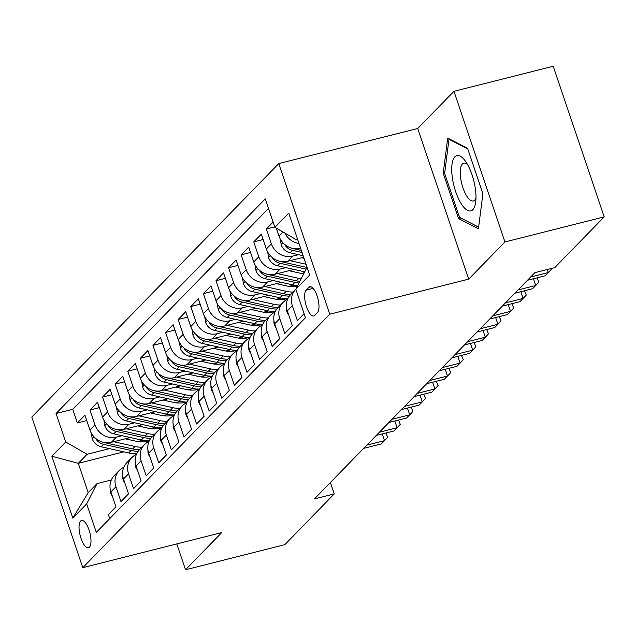 <?xml version="1.0" encoding="UTF-8"?>
<svg xmlns="http://www.w3.org/2000/svg" width="636" height="636" viewBox="0 0 636 636"><rect width="100%" height="100%" fill="white"/><g stroke="black" fill="none" stroke-linecap="round" stroke-linejoin="round"><path stroke-width="0.95" d="M89.422 547.135A14.04 5.04 -104.2 0 0 89.501 531.41A14.04 5.04 -104.2 0 0 81.575 520.494A14.04 5.04 -104.2 0 0 80.605 521.083A14.04 5.04 -104.2 0 0 80.526 536.816A14.04 5.04 -104.2 0 0 88.452 547.723A14.04 5.04 -104.2 0 0 89.422 547.135M278.759 163.579L31.8 417.033L82.783 567.662L329.742 314.216L278.759 163.579L417.725 128.496L468.716 279.125L504.936 241.95L453.953 91.314L417.725 128.496M453.953 91.314L553.217 66.255L604.2 216.884L504.936 241.95M109.75 518.602L108.374 514.54L115.935 506.781L110.903 491.922L115.943 486.747A17.554 15.995 -135.7 0 1 119.25 470.489A17.554 15.995 -135.7 0 1 123.774 467.333M115.943 486.747L120.975 501.605L128.528 493.846L123.503 478.988L128.544 473.82A17.554 15.995 -135.7 0 1 131.851 457.562A17.554 15.995 -135.7 0 1 136.374 454.406M128.544 473.82L133.568 488.679L141.128 480.919L136.104 466.061L141.144 460.885A17.554 15.995 -135.7 0 1 144.452 444.628A17.554 15.995 -135.7 0 1 148.975 441.471M141.144 460.885L146.169 475.744L153.729 467.985L148.705 453.126L153.745 447.959A17.554 15.995 -135.7 0 1 157.052 431.693A17.554 15.995 -135.7 0 1 161.576 428.537M153.745 447.959L158.769 462.817L166.33 455.058L161.306 440.199L166.338 435.024A17.554 15.995 -135.7 0 1 169.653 418.766A17.554 15.995 -135.7 0 1 174.177 415.61M166.338 435.024L171.37 449.883L178.931 442.123L173.898 427.265L178.939 422.089A17.554 15.995 -135.7 0 1 182.254 405.832A17.554 15.995 -135.7 0 1 186.777 402.675M178.939 422.089L183.971 436.956L191.531 429.197L186.499 414.338L191.539 409.163A17.554 15.995 -135.7 0 1 194.855 392.905A17.554 15.995 -135.7 0 1 199.378 389.749M191.539 409.163L196.572 424.021L204.132 416.262L199.1 401.403L204.14 396.228A17.554 15.995 -135.7 0 1 207.455 379.97A17.554 15.995 -135.7 0 1 211.979 376.814M204.14 396.228L209.172 411.095L216.733 403.335L211.701 388.469L216.741 383.301A17.554 15.995 -135.7 0 1 220.056 367.044A17.554 15.995 -135.7 0 1 224.58 363.887M216.741 383.301L221.773 398.16L229.334 390.401L224.301 375.542L229.342 370.367A17.554 15.995 -135.7 0 1 232.657 354.109A17.554 15.995 -135.7 0 1 237.18 350.953M229.342 370.367L234.374 385.225L241.934 377.466L236.902 362.607L241.942 357.44A17.554 15.995 -135.7 0 1 245.258 341.182A17.554 15.995 -135.7 0 1 249.773 338.026M241.942 357.44L246.975 372.299L254.535 364.539L249.503 349.681L254.543 344.505A17.554 15.995 -135.7 0 1 257.85 328.248A17.554 15.995 -135.7 0 1 262.374 325.091M254.543 344.505L259.567 359.364L267.128 351.605L262.104 336.746L267.144 331.579A17.554 15.995 -135.7 0 1 270.451 315.321A17.554 15.995 -135.7 0 1 274.975 312.165M267.144 331.579L272.168 346.437L279.729 338.678L274.704 323.819L279.745 318.644A17.554 15.995 -135.7 0 1 283.052 302.386A17.554 15.995 -135.7 0 1 287.575 299.23M279.745 318.644L284.769 333.502L292.329 325.743L287.305 310.885L292.345 305.717A17.554 15.995 -135.7 0 1 295.653 289.46A17.554 15.995 -135.7 0 1 295.835 289.269M292.345 305.717L297.37 320.576L304.095 313.675M273.09 222.067L266.365 228.976L274.712 226.869M303.674 257.262L287.75 261.277A17.554 15.995 44.3 0 1 266.357 249.002L261.324 234.143L253.764 241.903L263.153 239.534M294.063 269.433L275.15 274.211A17.554 15.995 44.3 0 1 253.756 261.937L248.724 247.078L241.163 254.837L250.552 252.468M281.462 282.368L262.549 287.138A17.554 15.995 44.3 0 1 241.155 274.871L236.123 260.005L228.57 267.764L237.951 265.395M268.861 295.295L249.948 300.073A17.554 15.995 44.3 0 1 228.555 287.798L223.53 272.939L215.97 280.699L225.351 278.33M256.268 308.229L237.347 313.007A17.554 15.995 44.3 0 1 215.954 300.733L210.929 285.866L203.369 293.625L212.75 291.256M243.668 321.156L224.746 325.934A17.554 15.995 44.3 0 1 203.353 313.659L198.329 298.801L190.768 306.56L200.149 304.191M231.067 334.091L212.154 338.869A17.554 15.995 44.3 0 1 190.752 326.594L185.728 311.735L178.167 319.487L187.548 317.118M218.466 347.018L199.553 351.795A17.554 15.995 44.3 0 1 178.16 339.521L173.127 324.662L165.567 332.421L174.948 330.052M205.865 359.952L186.952 364.73A17.554 15.995 44.3 0 1 165.559 352.455L160.526 337.597L152.966 345.356L162.347 342.979M193.264 372.879L174.351 377.657A17.554 15.995 44.3 0 1 152.958 365.382L147.926 350.523L140.365 358.283L149.754 355.914M180.664 385.814L161.751 390.591A17.554 15.995 44.3 0 1 140.357 378.317L135.325 363.458L127.764 371.217L137.153 368.848M168.063 398.748L149.15 403.518A17.554 15.995 44.3 0 1 127.757 391.243L122.724 376.385L115.164 384.144L124.553 381.775M155.462 411.675L136.549 416.453A17.554 15.995 44.3 0 1 115.156 404.178L110.123 389.319L102.563 397.079L111.952 394.71M142.862 424.61L123.948 429.38A17.554 15.995 44.3 0 1 102.555 417.105L97.523 402.246L89.97 410.005L99.351 407.636M604.2 216.884L554.743 267.637L534.892 272.653L314.391 498.942L334.242 493.933L330.386 482.525M308.929 287.313L306.155 290.159A13.602 4.881 -104.2 0 0 306.083 305.391A13.602 4.881 -104.2 0 0 313.755 315.965A13.602 4.881 -104.2 0 0 314.701 315.392L317.467 312.554A13.602 4.881 -104.2 0 0 317.547 297.314A13.602 4.881 -104.2 0 0 309.867 286.741A13.602 4.881 -104.2 0 0 308.929 287.313L310.964 286.796M123.805 451.846L78.292 463.334L88.213 492.646L97.038 483.599L86.663 503.887L96.314 532.388L305.471 317.73L295.827 289.237L306.194 268.941L307.26 267.843M86.663 503.887L72.806 518.117L51.858 456.235L65.723 442.012L56.071 413.511L265.236 198.853L274.879 227.354L288.744 213.132L309.684 275.014L295.827 289.237M155.2 427.344L150.247 428.592M122.08 435.708L116.388 437.139A17.554 15.995 -135.7 0 1 94.995 424.864L89.97 410.005M130.261 437.536L111.348 442.314L116.388 437.139M167.801 414.41L162.848 415.658M134.681 422.773L128.989 424.212A17.554 15.995 -135.7 0 1 107.595 411.937L102.563 397.079M180.401 401.483L175.449 402.731M147.282 409.846L141.59 411.277A17.554 15.995 -135.7 0 1 120.196 399.003L115.164 384.144M192.994 388.548L188.049 389.796M159.875 396.912L154.19 398.351A17.554 15.995 -135.7 0 1 132.797 386.076L127.764 371.217M205.595 375.622L200.65 376.87M172.475 383.977L166.791 385.416A17.554 15.995 -135.7 0 1 145.398 373.141L140.365 358.283M218.196 362.687L213.251 363.935M185.076 371.05L179.392 372.489A17.554 15.995 -135.7 0 1 157.998 360.215L152.966 345.356M230.796 349.752L225.852 351.008M197.677 358.116L191.993 359.555A17.554 15.995 -135.7 0 1 170.599 347.28L165.567 332.421M243.397 336.826L238.444 338.074M210.278 345.189L204.593 346.628A17.554 15.995 -135.7 0 1 183.2 334.353L178.167 319.487M255.998 323.891L251.045 325.147M222.878 332.254L217.194 333.693A17.554 15.995 -135.7 0 1 195.793 321.419L190.768 306.56M268.599 310.964L263.646 312.212M235.479 319.328L229.787 320.759A17.554 15.995 -135.7 0 1 208.393 308.492L203.369 293.625M281.199 298.03L276.247 299.286M248.08 306.393L242.388 307.832A17.554 15.995 -135.7 0 1 220.994 295.557L215.97 280.699M293.8 285.103L288.847 286.351M260.68 293.466L254.988 294.897A17.554 15.995 -135.7 0 1 233.595 282.623L228.57 267.764M304.27 272.709L301.448 273.416M273.281 280.532L267.589 281.971A17.554 15.995 -135.7 0 1 246.196 269.696L241.163 254.837M285.874 267.605L280.19 269.036A17.554 15.995 -135.7 0 1 258.796 256.761L253.764 241.903M298.475 254.67L292.791 256.109A17.554 15.995 -135.7 0 1 271.397 243.834L266.365 228.976M300.637 248.279L300.351 248.35A17.554 15.995 -135.7 0 1 278.958 236.075L276.278 228.157M299.015 243.493A17.554 15.995 -135.7 0 1 284.904 233.11M268.479 208.433L72.75 409.298L77.369 422.94L86.75 420.571M111.348 442.314A17.554 15.995 44.3 0 1 89.954 430.039L84.93 415.181L77.369 422.94M97.038 483.599L111.292 479.997M297.338 238.532L296.273 239.629L274.879 227.354M297.592 239.295L296.273 239.629M176.784 543.923L185.529 569.745L284.793 544.686L334.242 493.933M185.529 569.745L221.749 532.571L82.783 567.662M468.716 279.125L329.742 314.216M142.599 440.271L137.646 441.519M109.479 448.634L87.116 454.287L78.292 463.334L51.858 456.235M295.653 289.46L290.612 294.627A17.554 15.995 44.3 0 0 287.305 310.885M283.052 302.386L278.012 307.562A17.554 15.995 44.3 0 0 274.704 323.819M270.451 315.321L265.411 320.488A17.554 15.995 44.3 0 0 262.104 336.746M257.85 328.248L252.81 333.423A17.554 15.995 44.3 0 0 249.503 349.681M245.258 341.182L240.217 346.35A17.554 15.995 44.3 0 0 236.902 362.607M232.657 354.109L227.616 359.284A17.554 15.995 44.3 0 0 224.301 375.542M220.056 367.044L215.016 372.211A17.554 15.995 44.3 0 0 211.701 388.469M207.455 379.97L202.415 385.146A17.554 15.995 44.3 0 0 199.1 401.403M194.855 392.905L189.814 398.072A17.554 15.995 44.3 0 0 186.499 414.338M182.254 405.832L177.213 411.007A17.554 15.995 44.3 0 0 173.898 427.265M169.653 418.766L164.613 423.942A17.554 15.995 44.3 0 0 161.306 440.199M157.052 431.693L152.012 436.868A17.554 15.995 44.3 0 0 148.705 453.126M144.452 444.628L139.411 449.803A17.554 15.995 44.3 0 0 136.104 466.061M131.851 457.562L126.81 462.73A17.554 15.995 44.3 0 0 123.503 478.988M72.75 409.298L56.071 413.511M65.723 442.012L87.116 454.287M119.25 470.489L114.218 475.664A17.554 15.995 44.3 0 0 110.903 491.922M72.806 518.117L88.213 492.646M447.712 138.076L443.228 173.238L458.58 218.601L478.423 228.809L482.899 193.646L467.547 148.283L447.712 138.076M460.893 218.021L458.58 218.601M444.699 172.865L443.228 173.238M472.818 209.705A28.517 10.24 -104.2 0 0 475.68 202.192A28.517 10.24 -104.2 0 0 465.266 160.948A28.517 10.24 -104.2 0 0 454.899 156.782A28.517 10.24 -104.2 0 0 455.67 191.643A28.517 10.24 -104.2 0 0 472.818 209.705M467.571 164.573A19.525 7.012 -104.2 0 0 463.779 163.126A19.525 7.012 -104.2 0 0 462.428 163.937A19.525 7.012 -104.2 0 0 462.316 185.815A19.525 7.012 -104.2 0 0 473.335 200.984A19.525 7.012 -104.2 0 0 474.687 200.173A19.525 7.012 -104.2 0 0 475.99 197.907M478.63 227.139L459.518 217.305L444.636 173.358L448.984 139.284L467.778 148.951M449.708 139.101L448.984 139.284M288.768 315.225L287.075 312.332A11.631 10.597 -135.7 0 1 286.566 307.888M276.167 328.152L274.474 325.258A11.631 10.597 -135.7 0 1 273.965 320.814M530.623 277.034L548.312 272.566L545.163 275.801L527.475 280.261M551.269 268.511L551.499 269.179L548.312 272.566L547.286 269.521M263.566 341.087L261.873 338.193A11.631 10.597 -135.7 0 1 261.372 333.749M518.022 289.96L535.711 285.492L532.563 288.728L514.874 293.196M537.118 277.829L538.899 282.106L535.711 285.492L533.437 278.759M280.293 239.104L281.207 244.844A11.631 10.597 44.3 0 0 290.199 252.818L303.157 255.72M284.618 244.383L285.127 245.321A11.631 10.597 44.3 0 0 292.592 250.361L302.06 252.476M301.369 250.433L294.102 248.811A11.631 10.597 -135.7 0 1 292.91 248.477M267.7 252.031L268.607 257.779A11.631 10.597 44.3 0 0 277.598 265.745L304.724 271.818M290.127 260.68L306.043 264.242M301.623 257.779L304.032 258.319M272.025 257.318L272.526 258.248A11.631 10.597 44.3 0 0 279.991 263.288L306.099 269.131M307.132 267.478L281.502 261.738A11.631 10.597 -135.7 0 1 280.309 261.404M255.1 264.966L256.006 270.705A11.631 10.597 44.3 0 0 264.997 278.679L292.52 284.841A33.565 30.592 44.3 0 0 297.696 285.58M277.535 273.607L298.825 278.377A33.565 30.592 44.3 0 0 301.154 278.814M289.022 270.705L299.54 273.059A27.865 25.392 44.3 0 0 303.777 273.671M259.424 270.244L259.925 271.182A11.631 10.597 44.3 0 0 267.39 276.223L294.921 282.384A33.565 30.592 44.3 0 0 298.992 283.036M299.826 281.414A33.565 30.592 -135.7 0 1 296.432 280.834L268.901 274.673A11.631 10.597 -135.7 0 1 267.708 274.339M242.499 277.892L243.413 283.64A11.631 10.597 44.3 0 0 252.397 291.614L279.927 297.775A33.565 30.592 44.3 0 0 287.87 298.57M264.934 286.542L286.224 291.304A33.565 30.592 44.3 0 0 293.069 292.107M276.421 283.64L286.939 285.993A27.865 25.392 44.3 0 0 297.33 286.287M246.824 283.179L247.325 284.109A11.631 10.597 44.3 0 0 254.79 289.157L282.32 295.319A33.565 30.592 44.3 0 0 289.348 296.122M290.676 294.563A33.565 30.592 -135.7 0 1 283.831 293.76L256.3 287.599A11.631 10.597 -135.7 0 1 255.108 287.265M250.974 354.014L249.272 351.12A11.631 10.597 -135.7 0 1 248.771 346.676M505.421 302.895L523.11 298.427L519.962 301.663L502.273 306.123M524.517 290.763L526.298 295.04L523.11 298.427L520.836 291.693M229.898 290.827L230.812 296.567A11.631 10.597 44.3 0 0 239.796 304.541L267.327 310.702A33.565 30.592 44.3 0 0 275.277 311.497M252.333 299.469L273.623 304.239A33.565 30.592 44.3 0 0 280.468 305.041M263.821 296.567L274.339 298.928A27.865 25.392 44.3 0 0 287.496 298.57M234.223 296.106L234.724 297.044A11.631 10.597 44.3 0 0 242.189 302.084L269.72 308.245A33.565 30.592 44.3 0 0 276.747 309.048M278.075 307.498A33.565 30.592 -135.7 0 1 271.23 306.695L243.707 300.534A11.631 10.597 -135.7 0 1 242.507 300.2M238.373 366.948L236.672 364.054A11.631 10.597 -135.7 0 1 236.171 359.61M492.82 315.822L510.517 311.354L507.361 314.589L489.672 319.057M511.916 303.69L513.697 307.967L510.517 311.354L508.236 304.62M217.297 303.762L218.212 309.501A11.631 10.597 44.3 0 0 227.195 317.475L254.726 323.637A33.565 30.592 44.3 0 0 262.676 324.432M239.732 312.403L261.022 317.165A33.565 30.592 44.3 0 0 267.867 317.968M251.22 309.501L261.746 311.855A27.865 25.392 44.3 0 0 274.895 311.505M221.622 309.04L222.123 309.971A11.631 10.597 44.3 0 0 229.588 315.019L257.119 321.18A33.565 30.592 44.3 0 0 264.147 321.983M265.474 320.425A33.565 30.592 -135.7 0 1 258.629 319.63L231.107 313.461A11.631 10.597 -135.7 0 1 229.906 313.127M225.772 379.883L224.071 376.981A11.631 10.597 -135.7 0 1 223.57 372.537M480.22 328.756L497.916 324.288L494.76 327.524L477.072 331.992M499.316 316.625L501.096 320.902L497.916 324.288L495.635 317.555M204.697 316.688L205.611 322.428A11.631 10.597 44.3 0 0 214.594 330.402L242.125 336.563A33.565 30.592 44.3 0 0 250.075 337.358M227.131 325.33L248.422 330.1A33.565 30.592 44.3 0 0 255.267 330.903M238.627 322.428L249.145 324.789A27.865 25.392 44.3 0 0 262.294 324.44M209.021 321.967L209.522 322.905A11.631 10.597 44.3 0 0 216.995 327.945L244.518 334.107A33.565 30.592 44.3 0 0 251.546 334.91M252.874 333.359A33.565 30.592 -135.7 0 1 246.029 332.556L218.506 326.395A11.631 10.597 -135.7 0 1 217.313 326.061M213.171 392.81L211.478 389.916A11.631 10.597 -135.7 0 1 210.969 385.472M467.627 341.683L485.316 337.223L482.168 340.451L464.471 344.919M486.715 329.551L488.496 333.836L485.316 337.223L483.034 330.481M192.096 329.623L193.01 335.363A11.631 10.597 44.3 0 0 201.994 343.337L229.524 349.498A33.565 30.592 44.3 0 0 237.474 350.293M214.531 338.265L235.821 343.035A33.565 30.592 44.3 0 0 242.666 343.83M226.026 335.363L236.544 337.716A27.865 25.392 44.3 0 0 249.694 337.366M196.421 334.902L196.929 335.832A11.631 10.597 44.3 0 0 204.395 340.88L231.917 347.041A33.565 30.592 44.3 0 0 238.945 347.844M240.273 346.286A33.565 30.592 -135.7 0 1 233.428 345.491L205.905 339.322A11.631 10.597 -135.7 0 1 204.713 338.996M200.571 405.744L198.877 402.842A11.631 10.597 -135.7 0 1 198.368 398.406M455.026 354.618L472.715 350.15L469.567 353.385L451.87 357.853M474.114 342.486L475.895 346.763L472.715 350.15L470.433 343.416M179.495 342.55L180.409 348.29A11.631 10.597 44.3 0 0 189.401 356.263L216.924 362.425A33.565 30.592 44.3 0 0 224.874 363.22M201.93 351.199L223.228 355.961A33.565 30.592 44.3 0 0 230.065 356.764M213.426 348.29L223.944 350.651A27.865 25.392 44.3 0 0 237.093 350.301M183.82 347.828L184.329 348.767A11.631 10.597 44.3 0 0 191.794 353.807L219.317 359.968A33.565 30.592 44.3 0 0 226.344 360.771M227.672 359.221A33.565 30.592 -135.7 0 1 220.827 358.418L193.304 352.257A11.631 10.597 -135.7 0 1 192.112 351.923M187.97 418.671L186.276 415.777A11.631 10.597 -135.7 0 1 185.768 411.333M442.425 367.552L460.114 363.084L456.966 366.312L439.269 370.78M461.513 355.413L463.294 359.698L460.114 363.084L457.833 356.343M166.894 355.484L167.809 361.224A11.631 10.597 44.3 0 0 176.8 369.198L204.323 375.359A33.565 30.592 44.3 0 0 212.273 376.154M189.329 364.126L210.627 368.896A33.565 30.592 44.3 0 0 217.472 369.691M200.825 361.224L211.343 363.577A27.865 25.392 44.3 0 0 224.492 363.228M171.219 360.763L171.728 361.693A11.631 10.597 44.3 0 0 179.193 366.741L206.716 372.903A33.565 30.592 44.3 0 0 213.744 373.706M215.071 372.155A33.565 30.592 -135.7 0 1 208.226 371.352L180.704 365.191A11.631 10.597 -135.7 0 1 179.511 364.857M175.369 431.606L173.676 428.712A11.631 10.597 -135.7 0 1 173.167 424.268M429.825 380.479L447.513 376.011L444.365 379.247L426.677 383.715M448.913 368.347L450.693 372.624L447.513 376.011L445.232 369.278M154.294 368.411L155.208 374.151A11.631 10.597 44.3 0 0 164.199 382.125L191.722 388.286A33.565 30.592 44.3 0 0 199.672 389.081M176.729 377.061L198.027 381.823A33.565 30.592 44.3 0 0 204.871 382.626M188.224 374.159L198.742 376.512A27.865 25.392 44.3 0 0 211.899 376.162M158.618 373.69L159.127 374.628A11.631 10.597 44.3 0 0 166.592 379.668L194.115 385.829A33.565 30.592 44.3 0 0 201.143 386.632M202.471 385.082A33.565 30.592 -135.7 0 1 195.634 384.279L168.103 378.118A11.631 10.597 -135.7 0 1 166.91 377.784M162.768 444.532L161.075 441.638A11.631 10.597 -135.7 0 1 160.566 437.194M417.224 393.414L434.913 388.946L431.765 392.174L414.076 396.641M436.32 381.274L438.101 385.559L434.913 388.946L432.631 382.204M141.701 381.346L142.607 387.086A11.631 10.597 44.3 0 0 151.599 395.059L179.121 401.221A33.565 30.592 44.3 0 0 187.071 402.016M164.128 389.987L185.426 394.757A33.565 30.592 44.3 0 0 192.271 395.56M175.623 387.086L186.141 389.439A27.865 25.392 44.3 0 0 199.299 389.089M146.026 386.624L146.526 387.562A11.631 10.597 44.3 0 0 153.992 392.603L181.514 398.764A33.565 30.592 44.3 0 0 188.542 399.567M189.878 398.017A33.565 30.592 -135.7 0 1 183.033 397.214L155.502 391.053A11.631 10.597 -135.7 0 1 154.31 390.719M129.1 394.272L130.006 400.02A11.631 10.597 44.3 0 0 138.998 407.986L166.521 414.155A33.565 30.592 44.3 0 0 174.471 414.942M151.535 402.922L172.825 407.684A33.565 30.592 44.3 0 0 179.67 408.487M163.023 400.02L173.541 402.373A27.865 25.392 44.3 0 0 186.698 402.024M133.425 399.559L133.926 400.489A11.631 10.597 44.3 0 0 141.391 405.53L168.922 411.691A33.565 30.592 44.3 0 0 175.941 412.502M177.277 410.943A33.565 30.592 -135.7 0 1 170.432 410.14L142.901 403.979A11.631 10.597 -135.7 0 1 141.709 403.645M116.499 407.207L117.406 412.947A11.631 10.597 44.3 0 0 126.397 420.921L153.928 427.082A33.565 30.592 44.3 0 0 161.87 427.877M138.934 415.849L160.224 420.619A33.565 30.592 44.3 0 0 167.069 421.422M150.422 412.947L160.94 415.3A27.865 25.392 44.3 0 0 174.097 414.95M120.824 412.486L121.325 413.424A11.631 10.597 44.3 0 0 128.79 418.464L156.321 424.625A33.565 30.592 44.3 0 0 163.341 425.428M164.676 423.878A33.565 30.592 -135.7 0 1 157.831 423.075L130.3 416.914A11.631 10.597 -135.7 0 1 129.108 416.58M150.168 457.467L148.474 454.573A11.631 10.597 -135.7 0 1 147.965 450.129M404.623 406.34L422.312 401.873L419.164 405.108L401.475 409.576M423.719 394.209L425.5 398.486L422.312 401.873L420.03 395.139M137.567 470.394L135.873 467.5A11.631 10.597 -135.7 0 1 135.365 463.056M392.022 419.275L409.711 414.807L406.563 418.035L388.874 422.503M411.118 407.143L412.899 411.42L409.711 414.807L407.43 408.066M124.974 483.328L123.273 480.434A11.631 10.597 -135.7 0 1 122.772 475.99M379.422 432.202L397.11 427.734L393.962 430.97L376.274 435.437M398.518 420.07L400.298 424.347L397.11 427.734L394.837 421M103.899 420.134L104.813 425.882A11.631 10.597 44.3 0 0 113.796 433.847L141.327 440.017A33.565 30.592 44.3 0 0 149.269 440.812M126.333 428.783L147.624 433.545A33.565 30.592 44.3 0 0 154.469 434.348M137.821 425.882L148.339 428.235A27.865 25.392 44.3 0 0 161.496 427.885M108.223 425.42L108.724 426.351A11.631 10.597 44.3 0 0 116.189 431.391L143.72 437.56A33.565 30.592 44.3 0 0 150.748 438.363M152.076 436.805A33.565 30.592 -135.7 0 1 145.231 436.002L117.7 429.841A11.631 10.597 -135.7 0 1 116.507 429.507M112.373 496.255L110.672 493.361A11.631 10.597 -135.7 0 1 110.171 488.917M366.821 445.136L384.51 440.668L381.362 443.904L363.673 448.364M385.917 433.005L387.698 437.282L384.51 440.668L382.236 433.935M91.298 433.068L92.212 438.808A11.631 10.597 44.3 0 0 101.196 446.782L128.726 452.943A33.565 30.592 44.3 0 0 136.676 453.738M113.733 441.71L135.023 446.48A33.565 30.592 44.3 0 0 141.868 447.283M125.22 438.808L135.738 441.161A27.865 25.392 44.3 0 0 148.896 440.812M95.623 438.347L96.123 439.285A11.631 10.597 44.3 0 0 103.589 444.325L131.119 450.487A33.565 30.592 44.3 0 0 138.147 451.29M139.475 449.739A33.565 30.592 -135.7 0 1 132.63 448.937L105.107 442.775A11.631 10.597 -135.7 0 1 103.906 442.441M123.948 429.38L128.989 424.212M136.549 416.453L141.59 411.277M149.15 403.518L154.19 398.351M161.751 390.591L166.791 385.416M174.351 377.657L179.392 372.489M186.952 364.73L191.993 359.555M199.553 351.795L204.593 346.628M212.154 338.869L217.194 333.693M224.746 325.934L229.787 320.759M237.347 313.007L242.388 307.832M249.948 300.073L254.988 294.897M262.549 287.138L267.589 281.971M275.15 274.211L280.19 269.036M287.75 261.277L292.791 256.109M278.958 236.075L282.948 231.981M89.954 430.039L94.995 424.864M102.555 417.105L107.595 411.937M115.156 404.178L120.196 399.003M127.757 391.243L132.797 386.076M140.357 378.317L145.398 373.141M152.958 365.382L157.998 360.215M165.559 352.455L170.599 347.28M178.16 339.521L183.2 334.353M190.752 326.594L195.793 321.419M203.353 313.659L208.393 308.492M215.954 300.733L220.994 295.557M228.555 287.798L233.595 282.623M241.155 274.871L246.196 269.696M253.756 261.937L258.796 256.761M266.357 249.002L271.397 243.834M313.143 288.394L306.155 290.159M287.17 312.499L287.671 311.99M274.569 325.433L275.078 324.916M261.976 338.36L262.477 337.851M282.956 242.777L281.168 244.606M292.592 250.361L290.199 252.818M285.636 245.186L285.127 245.321M270.356 255.712L268.567 257.54M279.991 263.288L277.598 265.745M273.035 258.121L272.526 258.248M257.755 268.638L255.966 270.475M294.921 282.384L292.52 284.841M298.825 278.377L296.432 280.834M267.39 276.223L264.997 278.679M260.434 271.055L259.925 271.182M245.154 281.573L243.373 283.402M282.32 295.319L279.927 297.775M286.224 291.304L283.831 293.76M254.79 289.157L252.397 291.614M247.833 283.982L247.325 284.109M249.376 351.295L249.876 350.778M232.553 294.5L230.773 296.336M269.72 308.245L267.327 310.702M273.623 304.239L271.23 306.695M242.189 302.084L239.796 304.541M235.233 296.917L234.724 297.044M236.775 364.221L237.276 363.713M219.953 307.434L218.172 309.263M257.119 321.18L254.726 323.637M261.022 317.165L258.629 319.63M229.588 315.019L227.195 317.475M222.632 309.843L222.123 309.971M224.174 377.156L224.675 376.639M207.352 320.361L205.571 322.198M244.518 334.107L242.125 336.563M248.422 330.1L246.029 332.556M216.995 327.945L214.594 330.402M210.031 322.778L209.522 322.905M211.573 390.083L212.074 389.574M194.751 333.296L192.97 335.124M231.917 347.041L229.524 349.498M235.821 343.035L233.428 345.491M204.395 340.88L201.994 343.337M197.438 335.705L196.929 335.832M198.973 403.017L199.473 402.501M182.15 346.23L180.37 348.059M219.317 359.968L216.924 362.425M223.228 355.961L220.827 358.418M191.794 353.807L189.401 356.263M184.838 348.639L184.329 348.767M186.372 415.952L186.873 415.435M169.558 359.157L167.769 360.986M206.716 372.903L204.323 375.359M210.627 368.896L208.226 371.352M179.193 366.741L176.8 369.198M172.237 361.566L171.728 361.693M173.771 428.879L174.272 428.362M156.957 372.092L155.168 373.92M194.115 385.829L191.722 388.286M198.027 381.823L195.634 384.279M166.592 379.668L164.199 382.125M159.636 374.501L159.127 374.628M161.17 441.813L161.671 441.297M144.356 385.019L142.567 386.847M181.514 398.764L179.121 401.221M185.426 394.757L183.033 397.214M153.992 392.603L151.599 395.059M147.035 387.427L146.526 387.562M131.755 397.953L129.967 399.782M168.922 411.691L166.521 414.155M172.825 407.684L170.432 410.14M141.391 405.53L138.998 407.986M134.435 400.362L133.926 400.489M119.155 410.88L117.374 412.716M156.321 424.625L153.928 427.082M160.224 420.619L157.831 423.075M128.79 418.464L126.397 420.921M121.834 413.289L121.325 413.424M148.57 454.74L149.07 454.223M135.977 467.675L136.478 467.158M123.376 480.601L123.877 480.093M106.554 423.815L104.773 425.643M143.72 437.56L141.327 440.017M147.624 433.545L145.231 436.002M116.189 431.391L113.796 433.847M109.233 426.223L108.724 426.351M110.775 493.536L111.276 493.019M93.953 436.741L92.172 438.578M131.119 450.487L128.726 452.943M135.023 446.48L132.63 448.937M103.589 444.325L101.196 446.782M96.632 439.158L96.123 439.285"/></g></svg>
